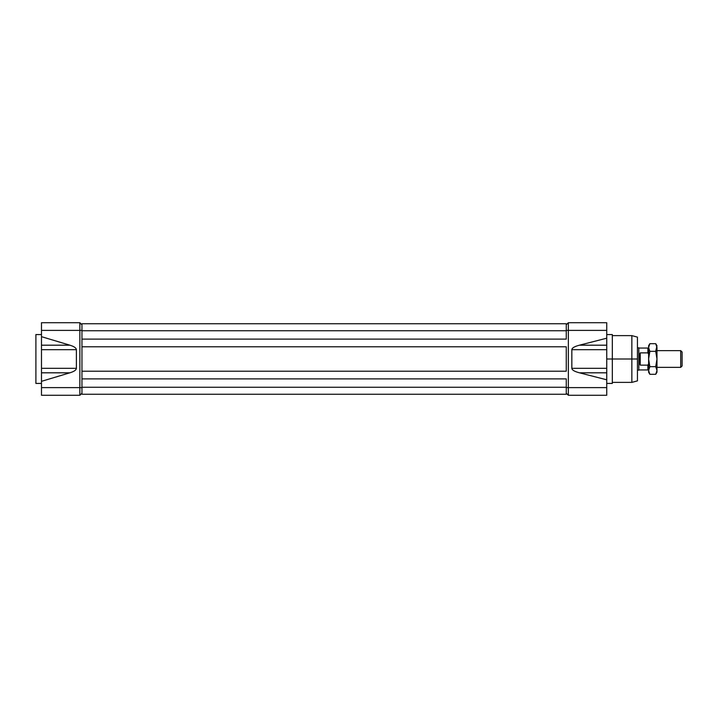 <?xml version="1.0" encoding="UTF-8"?>
<svg xmlns="http://www.w3.org/2000/svg" width="718" height="718" viewBox="0 0 718 718"><rect width="100%" height="100%" fill="white"/><g stroke="black" fill="none" stroke-linecap="round" stroke-linejoin="round"><path stroke-width="1.08" d="M568.351 322.714L606.737 322.714L606.737 330.388L606.737 322.714L568.351 322.714L568.351 395.286L566.26 393.195L568.351 395.286L606.737 395.286L568.351 395.286L568.351 330.388L606.737 330.388L568.351 330.388L568.351 322.714L566.26 324.805L568.351 322.714M606.737 345.187L579.444 345.187L606.737 345.187L606.737 338.205L579.444 345.187C574.463 346.498 571.932 347.988 571.842 349.675L571.842 368.325C571.932 370.012 574.463 371.502 579.444 372.813L606.737 379.795L606.737 387.612L568.351 387.612L606.737 387.612L606.737 395.286L606.737 368.325L606.737 372.813L579.444 372.813C574.463 371.502 571.932 370.012 571.842 368.325L571.842 349.675C571.932 347.988 574.463 346.498 579.444 345.187L606.737 338.205L606.737 372.813L579.444 372.813L606.737 379.795L606.737 372.813M606.737 368.325L606.737 349.675L571.842 349.675L606.737 349.675L606.737 368.325L571.842 368.325L606.737 368.325M606.737 338.205L606.737 330.388L606.737 338.205M606.737 383.421L612.319 383.421L612.319 334.579L606.737 334.579M637.44 359L637.44 347.835L638.832 347.835L638.832 370.165L637.44 370.165L637.44 359L637.44 380.881L631.858 382.38L631.858 335.62L612.319 335.62L612.319 359L637.44 359L637.44 337.119L631.858 335.62M566.26 378.889L566.26 394.245L81.96 394.245L81.96 387.262L81.96 394.245L566.26 394.245L566.26 387.262L81.96 387.262L566.26 387.262L566.26 378.889L81.96 378.889L81.96 387.262L81.96 378.889L566.26 378.889M566.26 346.785L566.26 371.215L566.26 346.785L81.96 346.785L566.26 346.785M41.482 322.714L79.86 322.714L79.86 330.388L41.482 330.388L41.482 322.714L79.86 322.714L81.96 324.805L79.86 322.714L79.86 330.388L81.96 330.388L41.482 330.388L41.482 322.714M41.482 349.675L41.482 368.325L41.482 336.67L41.482 345.187L69.888 345.187L41.482 336.67L41.482 330.388L41.482 336.67L69.888 345.187C74.133 346.498 76.296 347.988 76.377 349.675L76.377 368.325C76.296 370.012 74.133 371.502 69.888 372.813L41.482 381.33L41.482 368.325L76.377 368.325C76.296 370.012 74.133 371.502 69.888 372.813L41.482 381.33L41.482 368.325L41.482 372.813L41.482 368.325L76.377 368.325L76.377 349.675L41.482 349.675L41.482 345.187L69.888 345.187C74.133 346.498 76.296 347.988 76.377 349.675L41.482 349.675L41.482 345.187L41.482 349.675M41.482 395.286L41.482 381.33L41.482 387.612L79.86 387.612L79.86 330.388L79.86 387.612L81.96 387.612L79.86 387.612L79.86 395.286L41.482 395.286L41.482 387.612L79.86 387.612L79.86 395.286L81.96 393.195L79.86 395.286L41.482 395.286M35.9 334.579L35.9 383.421L41.482 383.421L35.9 383.421L35.9 334.579L41.482 334.579L35.9 334.579M81.96 339.111L81.96 378.889L81.96 371.215L566.26 371.215L81.96 371.215L81.96 339.111L566.26 339.111L566.26 330.738L566.26 339.111L81.96 339.111L81.96 323.755L566.26 323.755L566.26 330.738L81.96 330.738L81.96 339.111M682.1 352.017L682.1 365.983L680.7 367.374L680.7 350.626L680.7 367.374L682.1 365.983L682.1 352.017L680.7 350.626L656.979 350.626L680.7 350.626L682.1 352.017M656.979 367.374L680.7 367.374L656.979 367.374M647.905 348.042L647.905 352.861L648.605 354.207L647.905 352.861L640.232 352.861L640.232 365.139C638.796 361.046 638.796 356.954 640.232 352.861L640.232 365.139L647.905 365.139L648.605 363.793L647.905 365.139L647.905 369.958L638.832 369.958L647.905 369.958L648.605 369.258L647.905 369.958L647.905 365.139L640.232 365.139C638.796 361.046 638.796 356.954 640.232 352.861L647.905 352.861L647.905 348.042L638.832 348.042L647.905 348.042L648.605 348.742M649.862 343.689L655.722 343.689L656.979 345.744L655.722 351.344L656.979 359L656.979 347.521L655.722 343.689L649.862 343.689L648.605 345.744L648.605 347.521L649.862 343.689L648.605 347.521C648.605 345.17 648.605 345.17 648.605 347.521L648.605 359L648.605 347.521L649.862 343.689L648.605 347.521L649.862 351.344L648.605 347.521M648.605 359L648.605 372.256L649.862 374.311L648.605 370.479L649.862 366.656L648.605 359L649.862 351.344L655.722 351.344L656.979 347.521L655.722 351.344L649.862 351.344L648.605 359L648.605 370.479C648.605 372.83 648.605 372.83 648.605 370.479L649.862 366.656L648.605 359M655.722 351.344L656.979 359L656.979 370.479L655.722 374.311L649.862 374.311L648.605 370.479L649.862 366.656L655.722 366.656L656.979 370.479L655.722 374.311L656.979 370.479L656.979 372.256L655.722 374.311L649.862 374.311M655.722 343.689L656.979 347.521L656.979 359L655.722 366.656L656.979 370.479L656.979 359L655.722 366.656L649.862 366.656M631.858 347.835L631.858 370.165M606.737 347.835L606.737 340.161M606.737 377.839L606.737 359L612.319 359L612.319 382.38L631.858 382.38M568.351 387.612L566.26 387.612L568.351 387.612M566.26 330.388L568.351 330.388L566.26 330.388M69.888 372.813L41.482 372.813L69.888 372.813M81.96 323.755L81.96 330.738L566.26 330.738L566.26 323.755L81.96 323.755M637.44 370.165L638.832 370.165L638.832 347.835L637.44 347.835M656.979 370.479L656.979 370.479C656.979 372.83 656.979 372.83 656.979 370.479L655.722 374.311M656.979 347.521C656.979 345.17 656.979 345.17 656.979 347.521"/></g></svg>
